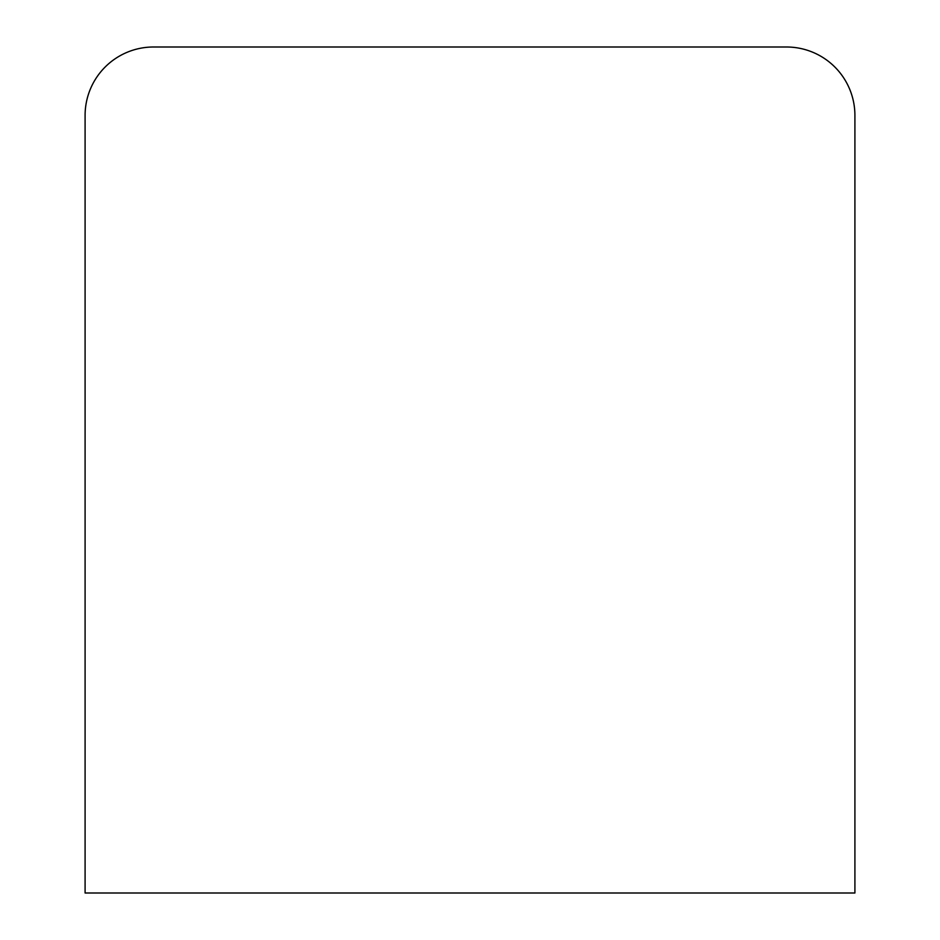 <?xml version="1.0" encoding="UTF-8"?>
<svg xmlns="http://www.w3.org/2000/svg" width="940" height="940" viewBox="0 0 940 940"><rect width="100%" height="100%" fill="white"/><g stroke="black" fill="none" stroke-linecap="round" stroke-linejoin="round"><path stroke-width="1.41" d="M85.094 816.813L85.094 115.432A68.432 68.432 0 0 1 153.525 47L786.475 47A68.432 68.432 0 0 1 854.907 115.432L854.907 816.813M854.907 115.432L854.907 893L85.094 893L85.094 115.432M153.525 47L786.475 47"/></g></svg>
